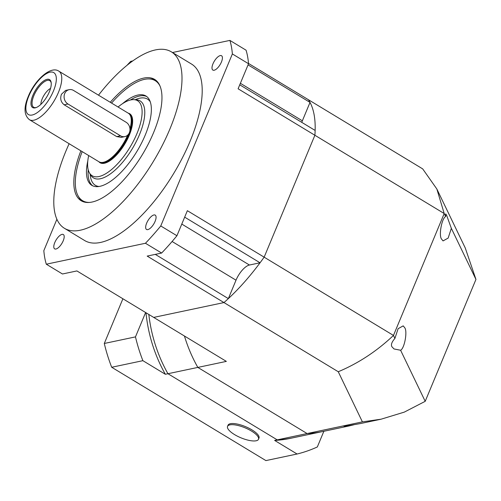 <?xml version="1.0" encoding="UTF-8"?>
<svg xmlns="http://www.w3.org/2000/svg" width="501" height="501" viewBox="0 0 501 501"><rect width="100%" height="100%" fill="white"/><g stroke="black" fill="none" stroke-linecap="round" stroke-linejoin="round"><path stroke-width="0.75" d="M348.965 425.975L322.669 431.53A135.402 116.069 -101.9 0 1 307.107 433.553L362.405 421.873L381.098 419.193L360.288 423.589L344.03 426.432L348.965 425.975L353.693 424.829M445.652 216.526L445.74 213.896L446.654 215.367L451.351 228.35L448.144 238.088L443.059 240.912L441.569 239.09C438.607 235.595 441.719 218.373 445.652 216.526L444.205 213.532L314.885 135.257A135.402 54.371 -58.8 0 0 308.403 99.712L422.694 168.887L436.841 188.99L444.205 213.532L393.467 335.432L264.146 257.163L314.885 135.257L264.146 257.163A135.402 54.371 121.2 0 1 260.057 262.781L249.442 265.023A15.475 6.212 121.2 0 0 236.015 280.191L228.35 298.609A135.402 54.371 121.2 0 1 223.966 302.566L338.256 371.742L362.405 421.873M394.907 338.425L398.113 328.687L403.199 325.869L404.689 327.685C407.651 331.186 404.532 348.402 400.606 350.255L394.018 348.953L391.951 346.786C390.755 344.82 391.738 342.033 394.907 338.425L393.467 335.432C376.821 351.182 358.415 363.288 338.256 371.742M172.482 52.53L229.896 40.406A152.16 61.103 121.2 0 1 232.364 53.945L160.765 225.957A152.16 61.103 121.2 0 1 145.453 243.261L46.305 264.202L62.468 273.984L76.91 270.935L153.694 317.409L223.966 302.566A135.402 54.371 -58.8 0 0 264.146 257.163L187.361 210.689L176.928 235.739A152.16 61.103 121.2 0 1 161.623 253.043L147.175 256.092L223.966 302.566L153.694 317.409L226.352 361.384L197.826 367.415A135.402 116.069 -101.9 0 1 184.443 336.021A135.402 116.069 -101.9 0 0 197.826 367.415L307.107 433.553L197.826 367.415L167.941 373.721A135.402 116.069 -101.9 0 1 148.828 314.465A135.402 116.069 -101.9 0 0 167.941 373.721L277.228 439.865L307.107 433.553A135.402 116.069 -101.9 0 0 322.669 431.53L292.784 437.843A135.402 116.069 -101.9 0 1 277.228 439.865L167.941 373.721L165.343 374.272L142.885 360.676L111.698 367.264A152.16 130.442 -101.9 0 1 104.296 343.473L135.477 336.885L145.622 312.518M381.098 419.193L404.288 412.123L425.205 401.32L475.95 279.42L451.351 228.35M425.205 401.32L400.606 350.255M475.95 279.42L465.26 247.97L436.841 188.99M212.981 63.802A8.379 3.363 121.2 0 1 221.548 55.743A8.379 3.363 121.2 0 1 221.429 62.018A8.379 3.363 121.2 0 1 212.869 70.084A8.379 3.363 121.2 0 1 212.981 63.802M54.772 242.584A8.379 3.363 121.2 0 1 63.333 234.524A8.379 3.363 121.2 0 1 63.214 240.799A8.379 3.363 121.2 0 1 54.653 248.865A8.379 3.363 121.2 0 1 54.772 242.584M146.643 223.183A8.379 3.363 121.2 0 1 155.204 215.117A8.379 3.363 121.2 0 1 155.085 221.398A8.379 3.363 121.2 0 1 146.524 229.458A8.379 3.363 121.2 0 1 146.643 223.183M98.509 95.177A103.162 41.426 121.2 0 1 171.311 51.816A103.162 41.426 121.2 0 1 169.864 129.095A103.162 41.426 121.2 0 1 64.479 228.324A103.162 41.426 121.2 0 1 65.925 151.051A103.162 41.426 121.2 0 1 69.132 143.718M171.311 51.816L191.514 64.047A103.162 41.426 121.2 0 1 190.067 141.326A103.162 41.426 121.2 0 1 84.682 240.555L64.479 228.324M110.251 102.285A70.923 28.482 121.2 0 1 154.615 79.396A70.923 28.482 121.2 0 1 153.619 132.527A70.923 28.482 121.2 0 1 81.168 200.744A70.923 28.482 121.2 0 1 80.874 150.826M301.765 122.357A15.475 6.212 121.2 0 1 302.36 120.816L310.025 102.398A135.402 54.371 121.2 0 0 308.403 99.712L248.509 63.458M239.754 84.819L315.142 130.448A135.402 54.371 121.2 0 1 314.885 135.257L238.1 88.783L248.534 63.733A152.16 61.103 121.2 0 0 246.06 50.188L229.896 40.406M155.279 254.383L228.35 298.609M184.669 217.152L260.057 262.781M248.051 64.886L310.025 102.398M46.305 264.202A152.16 61.103 121.2 0 1 43.831 250.657L56.895 219.269M127.035 65.287A152.16 61.103 121.2 0 1 130.742 61.347L132.759 60.922M145.453 243.261L161.623 253.043M176.928 235.739L160.765 225.957M232.364 53.945L248.534 63.733M87.807 160.959A52.223 20.973 -58.8 0 0 91.858 185.364A52.223 20.973 -58.8 0 0 111.391 180.742A52.223 20.973 -58.8 0 0 145.515 134.393A52.223 20.973 -58.8 0 0 145.948 96.004A52.223 20.973 -58.8 0 0 126.415 100.62A52.223 20.973 -58.8 0 0 122.444 103.726M160.001 86.028A70.146 28.169 -58.8 0 0 149.06 78.933A70.146 28.169 -58.8 0 0 128.995 86.873A70.146 28.169 -58.8 0 0 111.554 103.074M155.692 80.135A70.923 28.482 -58.8 0 0 150.607 78.983L149.06 78.933M82.17 151.615A70.146 28.169 -58.8 0 0 78.181 196.041L78.945 197.381A70.923 28.482 -58.8 0 0 82.321 201.358M78.181 196.041A70.146 28.169 -58.8 0 0 89.541 202.442M121.33 137.355L116.702 136.591L64.166 104.79C60.834 102.123 59.932 98.609 61.46 94.251L65.6 90.418M32.884 95.334A16.333 6.557 121.2 0 1 43.587 80.98A16.333 6.557 121.2 0 1 51.171 82.527A16.333 6.557 121.2 0 1 49.336 91.858A16.333 6.557 121.2 0 1 35.966 107.64A16.333 6.557 121.2 0 1 32.884 95.334M36.404 107.477A15.556 6.25 121.2 0 1 35.277 107.659A15.556 6.25 121.2 0 1 33.88 95.622A15.556 6.25 121.2 0 1 43.136 82.652A15.556 6.25 121.2 0 1 50.858 81.907A15.556 6.25 121.2 0 1 51.221 82.997M40.888 104.365A11.091 4.453 121.2 0 1 42.19 98.816A11.091 4.453 121.2 0 1 50.545 88.408M118.067 107.014A43.844 17.604 121.2 0 1 134.005 99.655L136.46 99.818A45.002 18.074 121.2 0 1 140.117 100.914A45.002 18.074 121.2 0 1 139.485 134.631A45.002 18.074 121.2 0 1 93.512 177.918A45.002 18.074 121.2 0 1 90.838 175.193L89.56 173.089A43.844 17.604 121.2 0 1 88.69 155.554M134.005 99.655A43.844 17.604 121.2 0 1 136.948 133.573A43.844 17.604 121.2 0 1 111.523 169.57A43.844 17.604 121.2 0 1 89.56 173.089M127.874 134.963A28.112 11.291 121.2 0 1 105.003 161.804A28.112 11.291 121.2 0 1 104.866 161.854M127.649 135.182A28.369 11.391 121.2 0 1 104.722 161.904A28.369 11.391 121.2 0 1 98.96 161.773L29.453 119.701A28.369 11.391 121.2 0 0 58.429 92.416A28.369 11.391 121.2 0 0 58.83 71.161L128.337 113.232A28.369 11.391 121.2 0 1 131.124 118.28A28.369 11.391 121.2 0 1 129.959 128.763M131.143 118.43A28.112 11.291 121.2 0 1 131.168 118.574A28.112 11.291 121.2 0 1 129.984 129.076M129.371 132.696A7.734 6.632 78.1 0 0 126.12 122.269L73.584 90.468A7.734 6.632 78.1 0 0 69.176 89.66A7.734 6.632 78.1 0 0 64.122 96.01A7.734 6.632 78.1 0 0 67.954 103.995L120.497 135.79A7.734 6.632 78.1 0 0 124.906 136.598A7.734 6.632 78.1 0 0 129.371 132.696M142.885 360.676A152.16 130.442 -101.9 0 1 135.477 336.885M111.698 367.264L265.906 460.594L297.087 454.012L274.629 440.417L277.228 439.865A135.402 116.069 -101.9 0 0 292.784 437.843L290.185 438.394A135.402 116.069 -101.9 0 1 274.629 440.417M323.859 431.28L317.333 446.955A152.16 130.442 -101.9 0 1 297.087 454.012M165.343 374.272A135.402 116.069 -101.9 0 1 145.991 312.749M122.902 298.771L104.296 343.473M251.471 431.042A16.765 5.405 22.6 0 1 258.497 439.271A16.765 5.405 22.6 0 1 234.581 434.611A16.765 5.405 22.6 0 1 227.548 426.382A16.765 5.405 22.6 0 1 251.471 431.042M227.548 426.382L228.03 425.217A16.765 5.405 22.6 0 1 251.953 429.877A16.765 5.405 22.6 0 1 258.986 438.099L258.497 439.271M172.094 241.501L236.015 280.191M181.788 224.072L249.442 265.023M240.386 83.304L302.36 120.816M150.256 101.803A50.363 20.228 -58.8 0 0 135.189 99.737M88.201 169.714A52.223 20.973 -58.8 0 0 92.698 185.808M90.18 174.104A50.363 20.228 -58.8 0 0 98.998 186.491M146.724 96.536A52.223 20.973 -58.8 0 0 130.385 100.018M129.64 114.397A28.112 11.291 121.2 0 1 128.619 135.001A28.112 11.291 121.2 0 1 100.595 162.387M128.237 113.17A28.626 11.498 121.2 0 1 129.283 135.189A28.626 11.498 121.2 0 1 98.854 161.71M53.45 90.988A24.499 9.838 121.2 0 1 32.196 115.011A24.499 9.838 121.2 0 1 28.764 96.205A24.499 9.838 121.2 0 1 50.019 72.188A24.499 9.838 121.2 0 1 53.45 90.988M120.497 135.79L116.702 136.591M67.954 103.995L64.166 104.79M58.83 71.161C50.682 65.412 34.594 80.335 28.225 96.555C23.616 107.571 24.023 115.286 29.453 119.701M124.906 136.598L121.298 137.362M69.176 89.66L65.568 90.424"/></g></svg>
